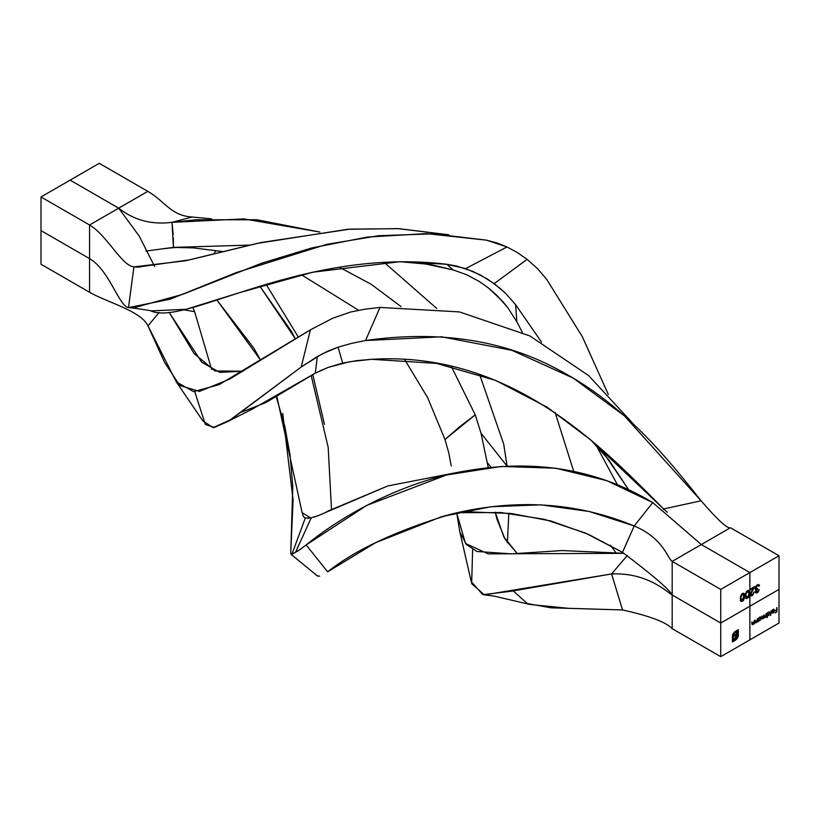 <?xml version="1.0" encoding="UTF-8"?>
<svg xmlns="http://www.w3.org/2000/svg" width="820" height="820" viewBox="0 0 820 820"><rect width="100%" height="100%" fill="white"/><g stroke="black" fill="none" stroke-linecap="round" stroke-linejoin="round"><path stroke-width="1.23" d="M749.87 606.226L779 589.406L779 623.036L749.87 639.856L749.87 606.226L779 589.406L779 623.036L749.87 639.856L749.87 606.226L749.87 639.856L720.739 656.676L720.739 623.036L749.87 606.226L749.87 639.856L720.739 656.676L720.739 623.036L749.87 606.226L749.87 572.585L779 555.765L779 589.406L749.87 606.226L749.87 572.585L779 555.765L779 589.406L720.739 623.036L672.185 595.012L720.739 623.036L720.739 589.406L749.87 572.585L701.315 544.552L749.87 572.585L749.87 606.226L720.739 623.036L720.739 589.406L749.87 572.585L749.87 606.226M773.168 609.936L774.193 610.541L771.671 611.997L772.081 613.032L773.731 612.427L774.521 610.716L774.141 609.455L772.358 610.223L771.825 611.207L772.84 609.742L774.193 610.541L771.671 611.997L771.979 612.94L773.116 612.929L774.213 611.689L774.541 610.418L773.116 609.557L771.825 611.207L773.168 609.936L774.193 610.541M767.376 617.501L767.376 615.553L769.078 615.143L769.99 612.899L769.088 612.007L767.028 613.134L767.028 617.696L767.376 615.553L768.514 615.584L769.99 613.053L769.57 612.109L767.028 613.134L767.376 617.501M758.726 621.181L760.909 619.489L760.919 617.101L758.377 618.126L758.377 621.375L758.726 620.576L759.863 620.576L761.349 618.044L760.919 617.101L758.377 618.126L758.726 621.181M754.328 620.463L752.852 624.225L751.858 621.888L752.247 624.707L754.328 623.712L754.328 620.463L752.975 624.153L752.247 623.938L751.858 621.888L751.858 623.548L752.914 624.594L754.328 623.712L754.328 620.463M757.588 618.577L756.235 622.277L755.548 622.175L755.117 620.012L755.507 622.831L757.588 621.837L757.588 618.577L756.235 622.277L755.507 622.052L755.117 620.012L755.117 621.673L756.173 622.708L757.588 621.837L757.588 618.577M766.239 613.585L764.978 617.224L763.963 614.897L763.051 618.341L762.436 618.229L762.036 616.015L762.21 618.731L766.239 616.845L766.239 613.585L764.978 617.224L763.963 614.897L763.051 618.341L762.036 616.015L762.036 617.778L762.989 618.772L764.025 617.388L766.239 616.845L766.239 613.585M771.025 610.818L770.687 615.584L771.025 610.818M776.909 607.425L776.56 609.793L775.033 610.685L776.56 610.254L776.56 611.617L775.033 612.96L776.909 611.874L776.909 607.425L776.56 609.793L775.033 610.685L776.56 610.254L776.56 611.617L775.033 612.96L776.909 611.874L776.909 607.425M486.516 240.168L426.39 233.618L367.38 237.052L311.897 247.917L261.805 263.159L182.757 294.329L133.035 307.992L128.474 307.623L170.16 299.208L236.232 272.609L326.524 244.401L378.584 235.719L433.288 233.823L486.516 240.168L497.043 242.986L506.985 246.963L486.516 240.168M399.904 261.713L430.049 264.419L453.04 269.882L446.797 264.265L399.904 261.713L312.82 272.189L240.004 292.525L186.109 309.284L150.87 310.913C185.925 326.678 301.504 246.933 446.797 264.265L465.616 268.591L506.985 246.963L517.317 252.56L527.127 259.346L494.183 283.628L505.571 293.314L515.606 304.64L541.548 342.165L515.606 304.64L516.836 321.758L507.877 307.766L496.869 295.333L488.31 287.861L479.085 281.362L466.58 274.71L453.04 269.882L415.668 261.867M448.96 234.797L397.638 228.606L347.639 229.292L257.213 243.386L185.504 260.791L133.937 266.869L128.474 307.623L133.937 266.869L137.965 267.074L189.82 259.807L261.026 242.525L349.904 229.139L398.817 228.667L448.96 234.797M140.169 267.105L133.937 266.869C121.77 265.957 106.867 234.991 89.554 224.987L89.554 258.628C109.378 270.077 118.961 306.219 128.474 307.623C118.961 306.219 109.378 270.077 89.554 258.628L41 230.594L41 196.964L89.554 224.987C106.867 234.991 121.77 265.957 133.937 266.869L140.169 267.105M546.878 279.62L537.664 268.765L527.127 259.346L537.664 268.765L546.878 279.62L582.364 336.753L608.327 394.471L582.364 336.753L546.878 279.62M595.658 444.399L617.388 484.692L595.658 444.399M573.682 471.295L555.13 412.501L573.682 471.295M522.33 332.295L516.836 321.758L522.33 332.295M446.797 264.265L456.371 265.957L473.16 271.502L487.418 279.036L500.036 288.261L505.571 293.314L515.606 304.64L516.836 321.758L507.877 307.766L502.629 301.35L488.31 287.861L479.085 281.362L466.58 274.71L453.04 269.882M465.616 268.591L506.985 246.963L517.317 252.56L527.127 259.346L494.183 283.628L480.417 274.987L465.616 268.591M173.174 234.858L172.015 222.322C151.813 224.957 134.039 220.242 118.685 208.167L70.13 180.144L99.261 163.323L147.815 191.357C165.127 201.351 170.458 215.486 192.085 217.034L172.015 222.322L195.97 219.78L256.967 219.77L319.872 232.06L243.909 218.909L172.015 222.322L192.085 217.034L211.621 218.848L192.085 217.034C170.458 215.486 165.127 201.351 147.815 191.357L89.554 224.987L89.554 292.268C106.867 302.262 141.142 310.995 148.01 325.899L164.584 362.419L179.785 385.513L199.465 391.406L229.467 379.209L310.431 329.804L219.032 384.672L193.592 391.632L176.31 381.884L148.01 325.899C141.142 310.995 106.867 302.262 89.554 292.268L41 264.235L89.554 292.268L89.554 258.628L41 230.594L41 196.964L70.13 180.144L118.685 208.167L139.215 236.078L154.529 266.285L139.215 236.078L118.685 208.167L89.554 224.987L41 196.964L70.13 180.144L118.685 208.167C134.039 220.242 151.813 224.957 172.015 222.322L173.409 247.384L249.68 245.108L173.409 247.384L193.602 247.906L223.019 251.617L193.602 247.906L173.409 247.384L173.307 237.677M752.176 624.676L752.914 624.594M752.975 624.153L752.247 623.938M751.766 623.661L752.483 623.876L751.766 623.661M755.753 622.39L755.24 622.575M755.435 622.79L756.173 622.708M756.235 622.277L755.507 622.052M755.025 621.775L755.753 621.99L755.025 621.775M755.015 622.544L755.845 622.329M760.652 617.009L760.857 617.716M759.863 617.614L761.349 618.044L759.863 620.176L758.377 619.346L759.556 617.429L761.001 618.239L759.863 620.176L758.726 619.541L759.053 618.434L759.863 617.614L761.001 618.239M758.726 620.576L759.863 620.576M758.459 620.453L759.381 620.299L758.244 620.299M760.857 617.768L760.427 616.814M758.326 618.721L758.572 618.157M759.812 617.183L760.663 617.532M759.863 620.176L758.326 619.715M758.244 619.264L759.381 619.899L758.244 619.264M760.519 617.962L759.381 617.327L760.519 617.962M765.019 616.876L764.435 617.378L764.916 617.655L763.543 617.111M764.025 617.388L764.916 617.655M761.852 618.567L762.989 618.772M763.051 618.341L762.385 617.583M761.903 617.296L762.569 618.054L761.903 617.296M764.978 617.224L764.312 616.353M763.83 616.076L764.496 616.947L763.83 616.076M763.871 617.501L764.588 617.286M769.293 612.017L769.508 612.724M768.514 612.622L769.99 613.053L768.504 615.184L767.028 614.354L768.197 612.438L769.642 613.247L768.504 615.184L767.376 614.549L767.704 613.442L768.514 612.622L769.642 613.247M768.504 615.184L767.376 614.549M767.376 615.553L768.514 615.584M767.11 615.441L768.032 615.307L766.884 615.277M769.508 612.776L769.078 611.822M766.966 613.729L767.223 613.165M767.694 615.277L766.966 614.723M766.884 614.272L768.022 614.908L766.884 614.272M769.16 612.97L768.022 612.335L769.16 612.97M774.09 609.424L773.116 609.557M773.834 609.342L773.731 611.402M773.967 611.546L773.096 612.54L772.02 612.191L773.813 610.756L773.096 612.54L771.671 611.997L774.152 610.961L773.957 611.566M771.979 612.94L773.116 612.929M771.722 612.806L772.624 612.653L771.497 612.663M773.711 610.254L772.676 609.649L773.711 610.254M773.649 609.168L774.049 609.977M774.029 610.439L773.865 611.084M773.629 609.844L773.075 609.506M771.538 611.915L772.614 612.263L771.538 611.915M759.053 620.279L758.726 619.541M773.096 612.54L772.02 612.191M736.585 638.626L737.303 638.524L738.287 636.187L738.348 629.688L736.083 631L736.093 634.198L733.777 635.541L733.777 636.422L736.093 635.09L735.837 637.058L733.777 638.749L733.777 639.641L736.042 637.991L736.893 635.869L736.924 631.205L737.744 630.734L737.6 636.832L735.745 639.323L732.988 640.912L733.141 634.803L735.55 632.005L735.55 631.308L734.259 632.169L732.475 635.316L732.393 641.957L735.745 640.01L736.585 638.626L735.263 639.733L737.026 638.882L738.236 636.412L738.348 629.688L736.083 631L736.093 634.198L733.777 635.541L733.777 636.422L736.093 635.09L735.755 637.212L733.777 638.749L733.777 639.641L735.673 638.39L736.79 636.484L736.924 631.205L737.744 630.734L737.744 635.869L735.745 639.323L732.988 640.912L732.988 635.777L735.55 631.308L732.721 634.454L732.393 641.957L735.745 640.01L732.393 641.394L736.247 638.954M503.736 444.235L479.608 374.422L503.736 444.235L507.078 465.944L503.736 444.235M436.752 308.463L383.985 262.236L436.752 308.463M339.203 267.146L371.306 284.335L401.062 306.608L371.306 284.335L339.203 267.146M451.277 366.376L475.231 414.828L481.022 433.216L507.088 466.139L481.022 433.216L488.248 467.564L481.022 433.216L475.231 414.828L451.277 366.376M444.993 439.499L427.589 397.546L404.711 359.652L427.589 397.546L444.993 439.499L459.723 426.697L475.231 414.828L444.993 439.499L448.786 452.937L444.993 439.499M358.647 310.288L301.493 274.782L358.647 310.288M451.215 465.975L448.786 452.937L451.215 465.975M672.185 595.012L672.185 628.643L720.739 656.676L672.185 628.643C666.117 622.154 649.573 615.922 622.544 609.957C649.573 615.922 666.117 622.154 672.185 628.643L672.185 595.012C666.578 591.774 647.277 572.37 611.566 573.949C647.277 572.37 666.578 591.774 672.185 595.012L720.739 623.036L672.185 595.012C669.192 589.324 652.628 575.107 622.493 552.352C652.628 575.107 669.192 589.324 672.185 595.012L672.185 561.372L720.739 589.406L672.185 561.372L672.185 595.012M459.835 531.903L456.76 513.289L465.524 543.496L488.166 553.869L624.051 553.326L562.182 550.558L511.372 553.848L476.943 551.481L466.354 544.49L459.835 531.903L471.244 581.605L482.806 594.674L511.106 591.251L611.566 573.949L484.384 594.889L493.896 596.048L529.771 604.453L568.291 608.297L622.544 609.957L611.566 573.949L627.32 555.437L611.566 573.949L622.544 609.957L551.03 607.815L527.332 603.551L513.105 590.779M491.098 467.277L487.244 462.603L491.098 467.277M495.229 512.182L496.94 519.142L505.161 539.334L517.215 553.479L503.787 536.885L495.229 512.182M507.385 542.799L508.83 513.238L507.385 542.799M484.384 594.889L471.654 583.645L472.627 549.523M145.96 251.043L173.409 247.384L145.96 251.043M147.815 191.357L118.685 208.167L70.13 180.144L99.261 163.323L147.815 191.357M734.115 632.312L735.55 632.005L734.136 632.292M732.547 635.008L732.988 640.912L732.649 634.526M737.262 630.457L736.442 630.928L736.79 636.484L736.298 636.207L736.37 637.519L735.191 638.114L735.673 638.39L733.777 639.087L736.134 636.73L736.442 630.928L737.262 630.457M735.612 634.803L733.777 635.869L735.612 634.803M737.703 636.361L737.856 629.975L738.348 635.52L737.856 635.244L738.236 636.412L737.754 636.135L737.467 637.037M752.247 594.869L751.099 594.889L750.976 593.444L754.564 586.689L750.197 589.211L750.197 589.97L753.191 588.247L750.31 594.162L750.843 595.822L752.432 595.525L754.318 591.968L752.391 594.787L750.853 594.172L754.564 586.689L750.197 589.211L750.197 589.97L753.191 588.247L750.279 594.561L750.864 595.832L752.217 595.648L754.318 591.968L752.247 594.869L750.853 594.172M757.331 591.938L756.04 591.517L757.69 588.596L756.081 588.944L755.753 587.807L757.495 585.572L759.505 585.839L758.633 584.588L756.532 585.521L755.179 588.053L755.333 589.406L756.214 589.887L755.63 592.532L756.665 592.952L758.018 592.173L759.258 589.682L757.331 591.938L756.04 591.517L757.69 588.596L755.712 588.165L757.352 585.654L759.505 585.839L758.879 584.68L757.362 584.885L755.138 588.565L756.214 589.887L755.466 591.845L755.948 592.86L757.342 592.696L759.258 589.682L757.331 591.938M228.452 421.203L252.088 409.211L315.341 373.141L317.309 356.577L301.176 367.053L228.452 421.203L214.389 427.456L205.338 424.463L194.76 391.693M194.617 311.672L211.632 369.461L194.617 311.672L183.803 309.827L194.617 311.672L192.895 307.5L194.617 311.672M176.31 381.884L202.817 420.855L213.087 427.599L231.004 419.573L301.176 367.053L310.431 329.804L332.736 318.221L310.431 329.804L301.176 367.053L322.209 353.861L338.096 347.188L342.647 363.106L356.731 360.626L371.552 359.303C513.802 350.519 605.97 451.482 663.626 508.933L663.452 509.548L663.626 508.933L667.285 512.295L663.626 508.933L701.1 500.815L663.626 508.933L590.841 440.012L547.227 407.263L495.639 380.388L436.486 363.393L371.552 359.303L349.586 361.743L328.287 367.37L342.647 363.106L338.096 347.188L351.513 343.385L338.096 347.188L327.313 351.37L317.309 356.577L315.341 373.141L265.875 402.569L241.736 412.029M243.14 371.204L219.719 372.372L201.699 362.204L169.145 312.317L194.043 353.481L215.004 370.968L243.14 371.204M159.1 312.461L148.01 325.899L159.1 312.461M730.446 527.731L779 555.765L730.446 527.731L701.315 544.552L730.446 527.731C727.678 529.125 717.9 520.157 701.1 500.815C717.9 520.157 727.678 529.125 730.446 527.731M365.525 340.536L351.513 343.385L365.525 340.536L441.693 336.825L511.905 350.314L573.211 378.092L624.307 415.771L701.1 500.815C667.418 458.144 624.276 404.711 560.152 370.712C504.392 340.044 439.52 329.988 365.525 340.536L380.008 307.428L365.525 340.536M634.28 424.914L588.555 375.539L529.925 335.964L459.415 311.907L380.008 307.428L459.415 311.907L529.925 335.964L588.555 375.539L634.28 424.914M350.673 312.01L365.136 309.15L380.008 307.428L365.136 309.15L350.673 312.01L332.736 318.221L350.673 312.01M590.841 440.012L608.911 459.958L628.509 489.571L600.65 448.612M319.933 370.886L328.287 367.37L315.341 373.141M154.058 265.69L154.796 266.264L154.058 265.69M41 264.235L41 230.594L89.554 258.628L41 230.594L41 264.235M752.739 594.51L751.735 595.371L752.217 595.648L750.628 595.648M752.698 587.971L750.197 589.416L752.698 587.971M753.621 587.233L753.088 588.196L753.621 587.233M750.372 593.793L751.233 594.982M750.382 593.721L751.766 594.592M753.785 592.194L753.672 592.716M752.555 594.715L750.361 595.545M750.372 593.895L750.792 594.726M757.823 591.568L756.86 592.409L757.342 592.696L755.732 592.675M755.517 589.662L757.208 589.078L757.69 589.354L756.153 589.939M758.613 584.578L759.505 585.839L758.736 585.716L758.479 584.465M758.428 585.439L758.93 586.167M758.028 585.203L756.255 585.818M755.23 587.827L755.876 588.75L755.24 587.714M755.609 588.668L756.091 588.944L755.712 588.165M755.568 591.076L756.85 591.661M758.121 591.148L755.568 592.634M757.936 585.152L755.753 586.413M757.7 585.111L757.147 585.224M755.558 591.24L756.183 591.886M742.53 593.444L740.399 597.278L740.521 600.445L741.464 601.49L743.596 600.26L744.611 597.442L744.427 594.049L743.842 593.301L742.53 593.444L740.316 598.62L741.167 601.378L742.53 601.245L744.683 596.099L743.863 593.311L742.53 593.444M747.471 590.595L745.339 594.418L745.462 597.595L746.405 598.641L748.537 597.401L749.552 594.582L749.367 591.199L748.783 590.441L747.471 590.595L745.257 595.771L746.108 598.528L747.471 598.395L749.623 593.249L748.803 590.461L747.471 590.595M324.454 424.36L312.758 374.494L324.454 424.36M298.285 337.02L266.1 284.345L298.285 337.02M221.759 251.412L222.292 251.801L221.759 251.412M259.868 286.231L291.356 331.311L295.343 338.803L259.868 286.231M311.149 375.365L328.184 447.423L331.485 509.138L328.184 447.423L311.149 375.365M276.227 396.613L284.776 426.185L290.034 454.844L292.791 486.526L290.762 552.352L293.099 499.995L282.726 413.516M302.119 512.684L276.811 396.265L302.119 512.684L310.678 517.902L302.119 512.684L303.328 516.374L302.119 512.684M260.678 360.328L253.862 348.182L216.951 300.089L260.678 360.328L253.862 348.182M326.493 511.711L387.829 485.932L461.957 471.551L387.829 485.932L318.109 515.688L311.252 517.809L295.477 552.403L291.889 554.33L290.997 554.217L290.762 552.352L290.997 554.217L291.889 554.33L305.276 518.066L303.328 516.374L304.404 517.615M215.844 250.52L213.958 253.892M701.315 544.552L749.87 572.585L701.315 544.552L672.185 561.372C667.623 558.738 663.739 538.402 634.198 525.979L622.493 552.352L634.198 525.979C663.739 538.402 667.623 558.738 672.185 561.372L701.315 544.552L652.761 502.588L701.315 544.552M652.761 502.588L634.198 525.979L589.242 511.506L540.79 504.823L490.78 506.76L441.816 516.62L375.591 542.686L327.611 571.837C355.46 549.738 396.613 530.509 451.051 514.15C515.954 498.293 577.003 502.24 634.198 525.979L652.761 502.588C594.49 467.451 528.285 457.652 454.136 473.181C394.164 486.209 339.152 517.83 306.167 544.941L327.611 571.837L306.167 544.941L366.755 505.397L446.48 474.985L501.276 466.447L555.714 468.21L606.892 480.674L652.761 502.588M441.816 516.62C453.409 513.535 463.044 511.967 470.741 511.916L511.321 513.505L551.091 521.038L588.463 534.363L622.493 552.352L585.429 533.041L544.511 519.337L501.061 512.551L457.16 512.674M295.477 552.403L311.252 517.809L305.276 518.066L291.889 554.33L300.222 549.482L306.167 544.941L297.711 551.153M318.109 515.688L313.845 517.194M311.252 517.809L307.479 518.281M291.889 554.33L290.997 554.217M317.494 575.999L319.646 576.111M317.391 575.558L317.883 576.214M743.607 593.208L744.683 596.099L744.191 595.822L744.017 597.882L743.945 593.772M743.063 600.035L742.049 600.968L742.53 601.245L740.942 601.203M740.245 600.65L741.485 601.193L743.104 599.973M741.27 594.654L742.028 593.936L743.494 594.141L744.006 595.043L742.51 600.496L740.89 598.293L741.136 596.284L742.51 594.223L744.109 596.437L744.017 597.862M741.362 600.383L740.501 599.236L740.583 596.273M743.853 598.59L741.844 600.66L740.409 598.016L740.89 598.293L740.675 596.017L741.136 596.284L742.51 594.223L742.028 593.936L743.012 593.864L742.243 593.834M742.51 600.496L741.331 600.373M740.655 596.007L740.409 598.016L742.028 600.209M743.227 594.049L742.51 594.223M748.547 590.359L749.623 593.249L749.131 592.973L748.957 595.023L748.885 590.923M748.004 597.185L746.989 598.108L747.471 598.395L745.882 598.354M745.185 597.8L746.425 598.344L748.045 597.124M748.762 595.73L748.957 595.002M746.303 597.524L745.441 596.376L745.524 593.413M746.21 591.804L747.953 591.015L747.184 590.984M747.45 597.647L746.384 597.647L745.349 595.156L745.831 595.443L745.616 593.168L746.077 593.434L747.45 591.364L746.969 591.087L748.793 591.722L748.978 594.9L747.45 597.647L745.831 595.443L746.077 593.434L747.45 591.364L749.049 593.588L747.45 597.647L746.272 597.524M745.595 593.157L745.349 595.156L746.969 597.36M748.168 591.199L747.45 591.364M133.035 307.992L149.517 310.483M615.625 552.27L610.541 545.351M150.818 310.893L149.599 310.503M193.233 247.865C185.709 246.881 176.044 247.148 164.225 248.655M291.151 554.402L317.555 576.07"/></g></svg>
